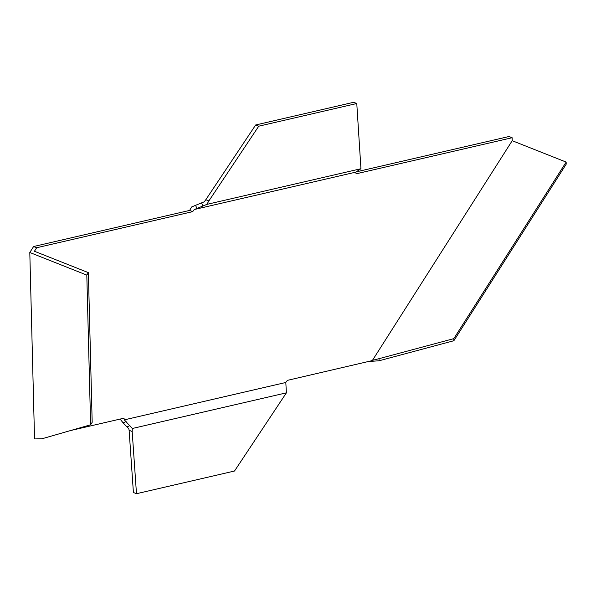 <?xml version="1.0" encoding="UTF-8"?>
<svg xmlns="http://www.w3.org/2000/svg" width="596" height="596" viewBox="0 0 596 596"><rect width="100%" height="100%" fill="white"/><g stroke="black" fill="none" stroke-linecap="round" stroke-linejoin="round"><path stroke-width="0.89" d="M356.117 171.894L509.058 136.499L512.128 137.721L356.095 173.823L355.782 172.147L194.281 209.516L192.709 211.632L36.669 247.742L34.434 251.259L88.372 272.64L92.179 422.326L90.614 424.784L86.807 275.099L88.372 272.64M70.745 430.498L123.998 418.176L124.311 419.86L285.812 382.483L287.391 380.367L372.299 360.595L512.21 140.701L512.128 137.721M371.748 360.52L379.004 358.688L379.063 360.774L369.282 361.467M192.709 211.632L189.632 210.418L33.599 246.528L36.669 247.742M285.812 382.483L286.393 392.838L132.305 428.494L124.311 419.86M129.943 425.559L127.015 426.967L123.163 422.907L126.091 421.491M127.015 426.967L128.796 428.606L129.109 430.29L132.178 431.504L132.305 428.494M123.163 422.907L120.802 419.971L120.861 418.899M189.632 210.418L191.651 206.968L195.54 205.329L196.956 208.466L194.281 209.516M33.599 246.528L29.8 252.495L34.538 438.924L41.914 438.79L90.614 424.784M129.109 430.29L133.407 492.49L136.484 493.712L234.511 471.026L286.393 392.838M136.484 493.712L132.178 431.504M196.956 208.466L206.857 204.383L360.945 168.728L355.782 172.147M202.968 206.022L201.552 202.886L195.54 205.329M201.552 202.886L204.227 201.835L205.806 199.712L208.876 200.934L206.857 204.383M356.773 103.51L353.704 102.289L255.669 124.974L258.738 126.196L356.773 103.51L360.945 168.728M255.669 124.974L205.806 199.712M258.738 126.196L208.876 200.934M566.148 162.082L453.817 338.64L453.869 340.726L566.2 164.168L566.148 162.082L512.21 140.701M379.063 360.774L453.869 340.726M379.004 358.688L453.817 338.64M86.807 275.099L29.8 252.495"/></g></svg>
